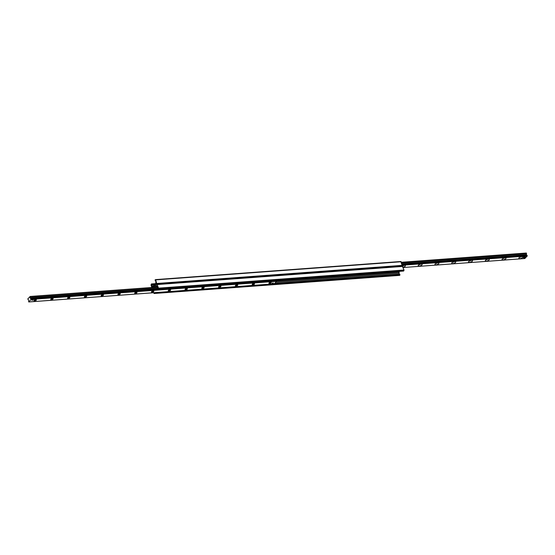 <?xml version="1.0" encoding="UTF-8"?>
<svg xmlns="http://www.w3.org/2000/svg" width="555" height="555" viewBox="0 0 555 555"><rect width="100%" height="100%" fill="white"/><g stroke="black" fill="none" stroke-linecap="round" stroke-linejoin="round"><path stroke-width="0.83" d="M151.848 287.476L150.995 284.986L151.425 283.945L151.543 285.041A0.992 0.527 -94.2 0 0 151.89 286.04L153.069 287.129L155.893 284.007L155.83 281.774A0.992 0.527 -94.2 0 0 155.49 280.774L155.025 280.018L155.712 279.873L156.857 284.306L154.075 287.317L157.003 284.229L158.557 288.142L158.126 289.176L158.002 288.08A0.992 0.527 -94.2 0 0 157.662 287.081L156.677 285.908L155.407 287.219M402.361 266.116L400.793 261.558M155.997 287.171L156.892 286.644M403.527 271.034L404.005 270.014L402.313 266.178M399.427 275.342L399.975 274.982L399.51 274.225A0.992 0.527 85.8 0 1 399.17 273.226L398.996 271.395M154.443 292.686L154.096 293.505L153.666 292.742M32.898 299.686L31.864 300.283L32.898 299.686M273.053 282.849L272.019 283.452L273.053 282.849M35.714 299.707A1.242 0.465 -19 0 1 36.172 299.749A1.242 0.465 -19 0 1 35.319 300.741A1.242 0.465 -19 0 1 34.028 300.491A1.242 0.465 -19 0 1 35.714 299.707M34.271 300.234L35.825 299.7M52.496 298.465A1.242 0.465 -19 0 1 52.954 298.514A1.242 0.465 -19 0 1 52.101 299.499A1.242 0.465 -19 0 1 50.81 299.249A1.242 0.465 -19 0 1 52.496 298.465M51.06 298.992L52.607 298.458M69.278 297.223A1.242 0.465 -19 0 1 69.743 297.272A1.242 0.465 -19 0 1 68.882 298.264A1.242 0.465 -19 0 1 67.592 298.007A1.242 0.465 -19 0 1 69.278 297.223M67.842 297.757L69.389 297.223M86.06 295.988A1.242 0.465 -19 0 1 86.525 296.03A1.242 0.465 -19 0 1 85.664 297.022A1.242 0.465 -19 0 1 84.381 296.772A1.242 0.465 -19 0 1 86.06 295.988M84.624 296.516L86.171 295.981M102.841 294.747A1.242 0.465 -19 0 1 103.306 294.795A1.242 0.465 -19 0 1 102.446 295.787A1.242 0.465 -19 0 1 101.163 295.531A1.242 0.465 -19 0 1 102.841 294.747M101.405 295.281L102.959 294.747M119.63 293.512A1.242 0.465 -19 0 1 120.088 293.553A1.242 0.465 -19 0 1 119.228 294.545A1.242 0.465 -19 0 1 117.944 294.296A1.242 0.465 -19 0 1 119.63 293.512M118.187 294.039L119.741 293.505M136.412 292.27A1.242 0.465 -19 0 1 136.87 292.318A1.242 0.465 -19 0 1 136.017 293.304A1.242 0.465 -19 0 1 134.726 293.054A1.242 0.465 -19 0 1 136.412 292.27M134.969 292.797L136.523 292.263M153.194 291.028A1.242 0.465 -19 0 1 153.659 291.077A1.242 0.465 -19 0 1 152.798 292.069A1.242 0.465 -19 0 1 151.508 291.812A1.242 0.465 -19 0 1 153.194 291.028M151.758 291.562L153.305 291.028M169.976 289.793A1.242 0.465 -19 0 1 170.44 289.835A1.242 0.465 -19 0 1 169.58 290.827A1.242 0.465 -19 0 1 168.297 290.577A1.242 0.465 -19 0 1 169.976 289.793M168.54 290.32L170.087 289.786M186.757 288.551A1.242 0.465 -19 0 1 187.222 288.6A1.242 0.465 -19 0 1 186.362 289.592A1.242 0.465 -19 0 1 185.079 289.335A1.242 0.465 -19 0 1 186.757 288.551M185.321 289.079L186.875 288.545M203.546 287.317A1.242 0.465 -19 0 1 204.004 287.358A1.242 0.465 -19 0 1 203.144 288.35A1.242 0.465 -19 0 1 201.86 288.094A1.242 0.465 -19 0 1 203.546 287.317M202.103 287.844L203.657 287.31M220.328 286.075A1.242 0.465 -19 0 1 220.786 286.116A1.242 0.465 -19 0 1 219.933 287.108A1.242 0.465 -19 0 1 218.642 286.859A1.242 0.465 -19 0 1 220.328 286.075M218.885 286.602L220.439 286.068M237.11 284.833A1.242 0.465 -19 0 1 237.568 284.881A1.242 0.465 -19 0 1 236.714 285.874A1.242 0.465 -19 0 1 235.424 285.617A1.242 0.465 -19 0 1 237.11 284.833M235.674 285.367L237.221 284.833M253.892 283.598A1.242 0.465 -19 0 1 254.356 283.64A1.242 0.465 -19 0 1 253.496 284.632A1.242 0.465 -19 0 1 252.206 284.382A1.242 0.465 -19 0 1 253.892 283.598M252.456 284.125L254.003 283.591M270.673 282.356A1.242 0.465 -19 0 1 271.138 282.405A1.242 0.465 -19 0 1 270.278 283.39A1.242 0.465 -19 0 1 268.995 283.14A1.242 0.465 -19 0 1 270.673 282.356M269.237 282.883L270.784 282.349M28.763 301.941L28.465 299.749L27.75 299.006L30.123 296.467L30.247 298.361L30.934 298.666L31.08 299.429L28.763 301.941L274.212 283.82L276.529 281.309L276.459 280.663L158.557 289.578L158.501 289.148M519.827 257.215A1.054 0.395 161 0 0 521.395 256.674M503.045 258.457A1.054 0.395 161 0 0 504.606 257.915M486.263 259.691A1.054 0.395 161 0 0 487.824 259.157M469.474 260.933A1.054 0.395 161 0 0 471.042 260.392M452.693 262.175A1.054 0.395 161 0 0 454.261 261.634M435.911 263.41A1.054 0.395 161 0 0 437.479 262.869M419.129 264.652A1.054 0.395 161 0 0 420.697 264.111M402.437 265.894A1.054 0.395 161 0 0 403.908 265.352M521.783 256.625A2.109 0.798 -19 0 1 522.567 256.701A2.109 0.798 -19 0 1 521.103 258.387A2.109 0.798 -19 0 1 518.918 257.957A2.109 0.798 -19 0 1 521.783 256.625M504.994 257.867A2.109 0.798 -19 0 1 505.785 257.943A2.109 0.798 -19 0 1 504.322 259.629A2.109 0.798 -19 0 1 502.136 259.199A2.109 0.798 -19 0 1 504.994 257.867M488.213 259.109A2.109 0.798 -19 0 1 488.997 259.185A2.109 0.798 -19 0 1 487.54 260.864A2.109 0.798 -19 0 1 485.354 260.441A2.109 0.798 -19 0 1 488.213 259.109M471.431 260.344A2.109 0.798 -19 0 1 472.215 260.42A2.109 0.798 -19 0 1 470.758 262.106A2.109 0.798 -19 0 1 468.573 261.676A2.109 0.798 -19 0 1 471.431 260.344M454.649 261.585A2.109 0.798 -19 0 1 455.433 261.662A2.109 0.798 -19 0 1 453.976 263.348A2.109 0.798 -19 0 1 451.784 262.917A2.109 0.798 -19 0 1 454.649 261.585M437.867 262.82A2.109 0.798 -19 0 1 438.651 262.897A2.109 0.798 -19 0 1 437.187 264.582A2.109 0.798 -19 0 1 435.002 264.152A2.109 0.798 -19 0 1 437.867 262.82M421.079 264.062A2.109 0.798 -19 0 1 421.869 264.138A2.109 0.798 -19 0 1 420.406 265.824A2.109 0.798 -19 0 1 418.22 265.394A2.109 0.798 -19 0 1 421.079 264.062M402.451 265.838A2.109 0.798 -19 0 1 404.297 265.304A2.109 0.798 -19 0 1 405.081 265.38A2.109 0.798 -19 0 1 405.039 266.289A2.109 0.798 -19 0 1 403.048 267.226M524.815 258.512L527.25 255.994L526.633 255.154M526.417 255.14L526.293 253.031L401.348 262.279L526.293 253.031M156.975 286.283A0.742 0.395 -94.2 0 0 156.864 286.359L158.557 289.578M276.598 280.428L158.779 289.342M158.002 288.343L157.53 286.963M155.351 292.617L155.782 292.589M155.594 292.79L273.469 283.896M273.351 283.161L272.019 283.452L273.351 283.161M523.601 257.985L523.372 257.333L524.031 256.618L525.294 256.528L525.516 257.18L524.857 257.895L523.601 257.985L524.26 257.277L525.516 257.18M524.031 256.618L524.26 257.277M32.377 296.301L30.775 296.419M33.196 299.998L31.864 300.283L33.196 299.998M154.935 285.041L153.846 285.783M402.396 265.339L156.947 283.466M156.004 283.633L151.473 283.966M155.976 283.855L151.55 284.181M155.185 284.771L151.543 285.041M153.839 285.894L151.89 286.04M153.686 286.394L152.396 286.491M153.471 286.63L152.521 286.699M153.208 286.914L152.611 286.963M401.161 261.752L155.712 279.873M402.77 266.428L157.322 284.548M404.005 270.014L158.557 288.142M403.936 270.687L158.487 288.815M403.624 271.027L158.175 289.148M156.871 286.033L156.448 286.068M156.892 286.061L156.448 286.096M399.038 271.666L276.473 280.712M399.128 271.929L31.115 299.096M399.177 272.221L276.556 281.274M399.17 273.226L275.564 282.356M399.51 274.225L274.552 283.452M399.947 274.614L273.421 283.952M155.421 292.665L154.498 292.735M399.975 274.982L154.519 293.109M399.662 275.322L154.207 293.442M157.273 287.101L30.185 296.488M157.363 287.358L30.275 296.745M157.669 288.253L30.268 297.66M157.738 288.454L30.185 297.868M157.877 288.85L30.476 298.257M158.126 289.273L30.934 298.666M158.265 289.377L30.997 298.77M276.529 281.309L31.08 299.429M524.877 258.533L403.152 267.524L524.933 258.505M402.354 265.221L527.25 255.994M402.208 264.784L527.222 255.557M402.056 264.353L526.757 255.147M401.924 263.958L526.466 254.759M401.855 263.757L526.556 254.551M401.542 262.862L526.556 253.628M401.494 262.716L526.535 253.482M401.383 262.39L526.424 253.156M153.957 286.102L153.811 285.679M154.255 285.201L154.394 285.624M156.004 283.605L151.425 283.945M400.904 261.495L155.456 279.616M402.451 266.109L157.003 284.229M403.575 271.055L158.126 289.176M399.544 275.384L154.096 293.505M34.028 300.491L34.285 300.061M50.81 299.249L51.067 298.819M67.592 298.007L67.849 297.584M84.381 296.772L84.631 296.342M101.163 295.531L101.419 295.1M117.944 294.296L118.201 293.866M134.726 293.054L134.983 292.624M151.508 291.812L151.765 291.389M168.297 290.577L168.547 290.147M185.079 289.335L185.328 288.905M201.86 288.1L202.117 287.67M218.642 286.859L218.899 286.429M235.424 285.617L235.681 285.194M252.206 284.382L252.463 283.952M268.995 283.14L269.244 282.71M274.156 283.848L28.707 301.969M157.266 287.081L30.123 296.467M157.863 288.822L30.407 298.229M402.049 264.326L526.695 255.12M153.922 286.137L153.791 285.742"/></g></svg>
